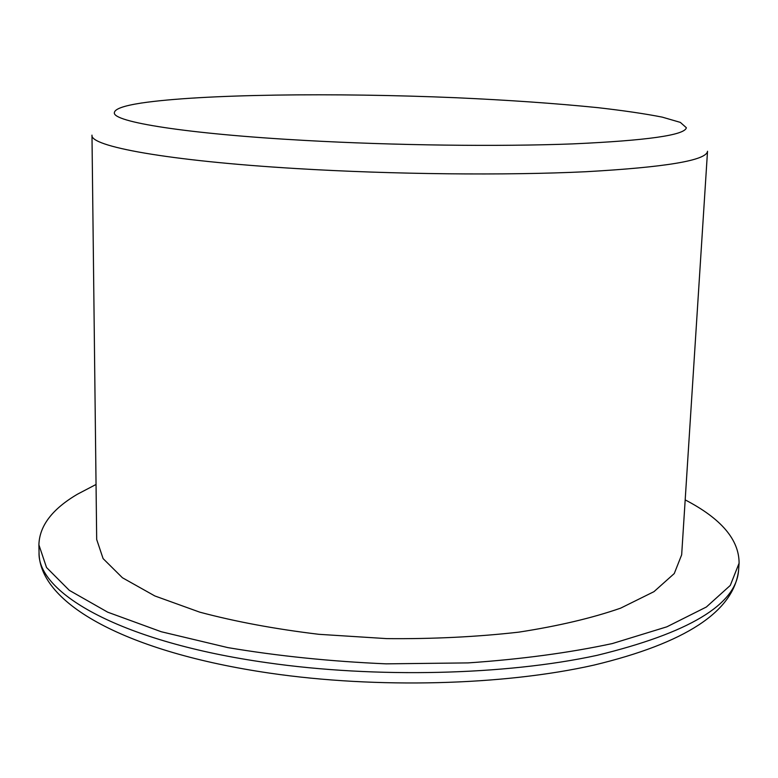 <?xml version="1.0" encoding="UTF-8"?>
<svg xmlns="http://www.w3.org/2000/svg" width="778" height="778" viewBox="0 0 778 778"><rect width="100%" height="100%" fill="white"/><g stroke="black" fill="none" stroke-linecap="round" stroke-linejoin="round"><path stroke-width="1.17" d="M96.044 484.47L77.557 494.147C52.291 508.977 39.406 525.879 38.9 544.853L46.524 567.502L69.3 590.337L107.724 612.189L161.211 631.726L227.847 647.607C277.824 656.019 330.582 661.436 386.121 663.848L468.084 662.905C521.163 659.248 569.272 652.8 612.403 643.542L666.843 626.825L706.356 607.015L730.289 585.416L739.09 563.194C739.149 539.679 721.177 518.586 685.185 499.894M96.686 539.485L103.095 558.594L122.409 577.743L154.832 595.948L199.722 612.15C235.306 621.641 275.042 629.032 318.912 634.313L386.783 638.621C432.869 639.049 476.856 636.89 518.741 632.154C558.205 626.057 592.165 618.053 620.64 608.153L653.977 591.659L674.263 573.551L681.664 554.802L707.523 151.253C706.521 160.414 665.91 167.231 585.688 171.734C506.138 175.556 392.783 174.418 296.369 168.563C167.299 160.842 89.626 146.283 91.979 135.139L96.686 539.485M305.433 140.458C394.582 145.447 498.99 146.711 572.676 143.891C647.111 140.536 685.01 135.148 686.352 127.718L680.342 122.389L662.282 117.138C644.991 113.734 623.373 110.564 597.436 107.617C555.541 103.386 508.345 100.09 455.859 97.727C334.851 92.582 201.181 94.119 141.217 103.066C123.576 105.779 114.619 108.998 114.356 112.742C112.606 121.845 185.825 133.874 305.433 140.458M266.873 662.681C376.105 678.426 505.807 675.148 596.989 655.358C688.793 633 735.978 604.759 738.555 570.624C733.489 611.644 685.282 643.143 593.915 665.112C503.794 685.437 376.99 688.851 269.509 673.106C127.534 652.334 38.988 604.039 39.046 552.302C37.062 593.488 122.146 642.268 266.873 662.681M738.555 570.624L739.09 563.194M39.046 552.302L38.9 544.853"/></g></svg>
